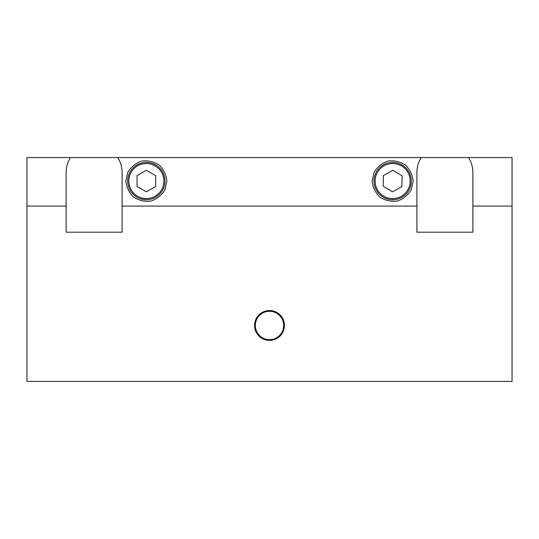 <?xml version="1.0" encoding="UTF-8"?>
<svg xmlns="http://www.w3.org/2000/svg" width="539" height="539" viewBox="0 0 539 539"><rect width="100%" height="100%" fill="white"/><g stroke="black" fill="none" stroke-linecap="round" stroke-linejoin="round"><path stroke-width="0.81" d="M512.05 206.066L512.05 157.556L468.559 157.556C471.396 162.124 472.831 167.097 472.871 172.48L472.871 232.188L416.896 232.188L416.896 206.066L122.104 206.066L122.104 232.188L66.129 232.188L66.129 206.066L26.95 206.066L26.95 381.444L512.05 381.444L512.05 206.066L472.871 206.066M66.129 206.066L66.129 172.48C66.169 167.097 67.604 162.124 70.441 157.556L26.95 157.556L26.95 206.066M70.441 157.556L117.792 157.556C120.628 162.124 122.07 167.097 122.104 172.48L122.104 206.066M416.896 206.066L416.896 172.48C416.93 167.097 418.372 162.124 421.208 157.556L117.792 157.556M421.208 157.556L468.559 157.556M166.881 181.064L164.853 189.971C161.525 195.32 156.889 199.026 150.927 201.074C144.668 201.815 138.88 200.495 133.564 197.106C129.084 192.679 126.503 187.329 125.836 181.064L127.871 172.157C131.193 166.8 135.835 163.101 141.791 161.053C148.05 160.312 153.837 161.633 159.153 165.015C163.634 169.448 166.214 174.798 166.881 181.064M413.164 181.064L411.129 189.971C407.807 195.32 403.165 199.026 397.209 201.074C390.95 201.815 385.163 200.495 379.847 197.106C375.366 192.679 372.786 187.329 372.119 181.064L374.147 172.157C377.475 166.8 382.111 163.101 388.073 161.053C394.332 160.312 400.12 161.633 405.436 165.015C409.916 169.448 412.497 174.798 413.164 181.064M284.424 325.475A14.924 14.924 0 0 0 269.5 310.545A14.924 14.924 0 0 0 254.576 325.475A14.924 14.924 0 0 0 269.5 340.399A14.924 14.924 0 0 0 284.424 325.475A14.924 14.924 0 0 0 269.5 310.545A14.924 14.924 0 0 0 254.576 325.475A14.924 14.924 0 0 0 269.5 340.399A14.924 14.924 0 0 0 284.424 325.475M137.027 175.674L146.359 170.29L155.69 175.674L155.69 186.447L146.359 191.837L137.027 186.447L137.027 175.674M165.015 181.064A18.656 18.656 0 0 0 146.359 162.407A18.656 18.656 0 0 0 127.703 181.064A18.656 18.656 0 0 0 146.359 199.72A18.656 18.656 0 0 0 165.015 181.064A18.656 18.656 0 0 0 146.359 162.407A18.656 18.656 0 0 0 127.703 181.064A18.656 18.656 0 0 0 146.359 199.72A18.656 18.656 0 0 0 165.015 181.064M383.424 175.485L392.864 170.29L402.081 175.869L401.858 186.635L392.419 191.83L383.202 186.258L383.424 175.485M411.297 181.064A18.656 18.656 0 0 0 392.641 162.407A18.656 18.656 0 0 0 373.985 181.064A18.656 18.656 0 0 0 392.641 199.72A18.656 18.656 0 0 0 411.297 181.064A18.656 18.656 0 0 0 392.641 162.407A18.656 18.656 0 0 0 373.985 181.064A18.656 18.656 0 0 0 392.641 199.72A18.656 18.656 0 0 0 411.297 181.064M283.682 325.475A14.182 14.182 0 0 1 262.412 337.751A14.182 14.182 0 0 1 262.412 313.193A14.182 14.182 0 0 1 283.682 325.475M163.896 181.064A17.538 17.538 0 0 1 137.593 196.25A17.538 17.538 0 0 1 137.593 165.877A17.538 17.538 0 0 1 163.896 181.064M410.179 181.064A17.538 17.538 0 0 1 383.869 196.25A17.538 17.538 0 0 1 383.869 165.877A17.538 17.538 0 0 1 410.179 181.064"/></g></svg>
